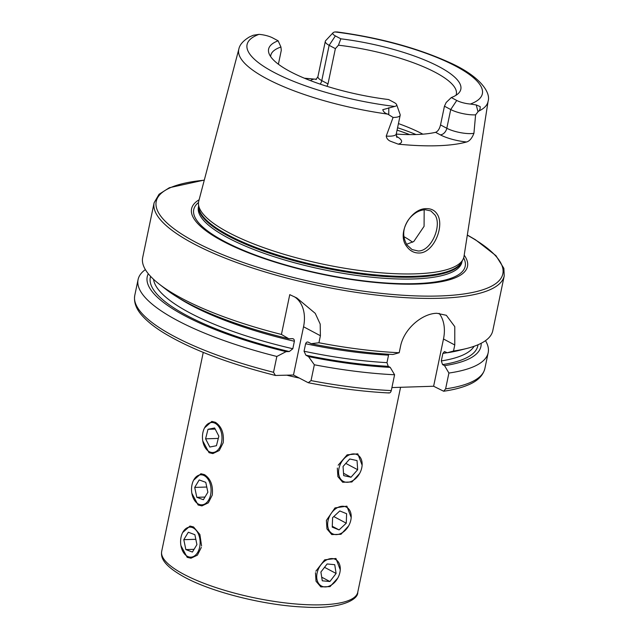 <?xml version="1.0" encoding="UTF-8"?>
<svg xmlns="http://www.w3.org/2000/svg" width="639" height="639" viewBox="0 0 639 639"><rect width="100%" height="100%" fill="white"/><g stroke="black" fill="none" stroke-linecap="round" stroke-linejoin="round"><path stroke-width="0.96" d="M406.819 246.574C396.068 233.483 411.212 207.979 426.564 208.657C431.389 208.594 434.991 210.511 437.372 214.432C444.824 226.038 433.665 253.379 418.896 253.012C414 253.02 409.974 250.879 406.819 246.574M425.167 209.72C421.836 209.935 418.729 210.966 415.829 212.811C411.628 215.615 408.521 219.025 406.508 223.035C402.634 230.423 402.802 237.732 407.019 244.977L412.051 249.553L418.138 250.983C431.109 251.454 442.252 225.679 435.039 215.071L430.87 210.942L425.167 209.72M191.852 493.308L198.122 505.01L201.924 505.904L208.338 502.829L212.26 495.097C213.266 485.568 210.67 478.747 204.464 474.633L200.902 473.731L193.609 480.216M201.573 545.986L199.879 534.476L193.537 526.951L189.975 526.057L182.674 532.535M202.787 440.982L209.049 452.692L212.851 453.586L219.265 450.511L223.187 442.779C224.193 433.25 221.597 426.429 215.399 422.315L211.828 421.413L204.536 427.898M362.121 465.168L357.808 453.834L347.137 454.84L338.183 465.2M351.186 517.486L346.873 506.152L335.004 507.901L326.401 520.386L326.96 528.924L331.761 534.571L340.962 534.3L348.662 525.841M340.26 569.804L335.946 558.478L324.684 559.828L315.842 571.226M180.925 545.626L187.187 557.336L190.989 558.222L197.411 555.147L201.325 547.415M444.448 106.194L450.727 109.541L446.813 128.271A6.797 4.84 -62 0 1 440.311 134.845L435.566 132.321C437.843 131.466 439.496 129.006 440.535 124.932L444.448 106.194L446.182 102.488L451.294 97.559L456.749 100.459L450.727 109.541A17.453 4.633 11.8 0 0 474.801 114.868A17.453 4.633 11.8 0 0 475.6 114.836L478.451 111.234C479.729 110.435 480.304 108.894 480.177 106.601L476.247 104.94L470.376 104.037A120.188 31.886 11.8 0 0 456.07 66.328A120.188 31.886 11.8 0 0 334.972 31.95L337.208 31.95C379.734 37.765 417.035 47.893 449.105 62.326C480.089 76.025 490.984 92.647 488.108 101.178L464.01 256.399A135.492 35.944 11.8 0 1 463.019 259.41A135.492 35.944 11.8 0 1 415.294 273.851A135.492 35.944 11.8 0 1 275.457 251.638A135.492 35.944 11.8 0 1 198.489 204.145A135.492 35.944 11.8 0 1 198.785 200.997L238.842 49.107A127.337 33.779 11.8 0 0 387.753 114.109C385.205 113.438 383.536 111.961 382.753 109.692L394.678 106.441A11.981 3.179 -168.2 0 0 396.643 104.66L400.11 114.485A17.453 4.633 -168.2 0 1 400.182 115.252A17.453 4.633 -168.2 0 1 393.912 117.44A17.453 4.633 -168.2 0 1 393.073 117.448L387.753 114.109M238.842 49.107C239.633 44.818 243.163 40.76 249.45 36.934L253.268 35.249L258.971 34.362A11.782 3.123 11.8 0 1 272.685 37.909L278.141 40.808A98.182 26.047 11.8 0 0 268.987 53.412A98.182 26.047 11.8 0 0 388.608 99.548L394.063 102.448A11.981 3.179 -168.2 0 1 396.643 104.66M396.324 136.283A24.25 6.43 -168.2 0 1 398.249 144.15L390.213 141.131C387.929 140.045 386.603 138.359 386.236 136.083L393.073 117.448M406.572 244.298L413.824 241.454L424.08 226.318L424.176 209.784M412.626 242.237A94.78 25.145 11.8 0 0 403.936 236.662M422.866 134.166A94.78 25.145 11.8 0 0 398.44 123.583M199.104 199.783A140.931 37.389 11.8 0 0 250.24 253.507A140.931 37.389 11.8 0 0 416.9 284.083A140.931 37.389 11.8 0 0 464.202 255.169M504.227 275.88A178.832 47.446 11.8 0 1 440.039 298.261A178.832 47.446 11.8 0 1 249.657 267.046A178.832 47.446 11.8 0 1 154.127 202.739L142.681 257.549A178.832 47.446 11.8 0 0 159.215 284.107A178.832 47.446 11.8 0 0 281.44 334.445L289.755 294.651L296.823 297.982L315.243 313.358L320.187 324.069L320.403 335.731L318.941 342.752A178.832 47.446 11.8 0 0 399.191 352.744L400.453 346.713C403.824 328.598 422.531 313.35 436.908 313.286L446.326 315.291L454.784 326.649L454.776 344.988L453.514 351.027A178.832 47.446 11.8 0 0 466.997 348.407A178.832 47.446 11.8 0 0 492.781 330.69L504.227 275.88L503.875 268.364L495.952 255.664L475.424 239.721L467.333 235.008M455.974 95.307A94.78 25.145 11.8 0 0 456.334 94.133A94.78 25.145 11.8 0 0 338.446 45.201L335.371 48.636L327.999 83.925L326.968 86.313M435.566 132.321A94.78 25.145 -168.2 0 1 416.356 134.525A94.78 25.145 -168.2 0 1 396.244 134.086M398.249 144.15A128.806 34.171 11.8 0 0 437.451 145.74A128.806 34.171 11.8 0 0 466.59 141.978C469.553 141.139 471.997 138.24 473.93 133.303L475.6 114.836M316.497 79.196L314.092 79.092A129.701 34.41 11.8 0 0 304.444 78.23M320.211 84.124A6.797 4.84 118 0 0 321.768 80.61L329.141 45.321L335.379 35.92A11.782 3.123 -168.2 0 1 333.039 32.765A11.782 3.123 -168.2 0 1 334.972 31.95M335.379 35.92L340.835 38.819L338.446 45.201M451.294 97.559A98.182 26.047 11.8 0 0 458.762 93.054A98.182 26.047 11.8 0 0 340.835 38.819M456.749 100.459A11.981 3.179 11.8 0 0 470.376 104.037M278.141 40.808L280.936 47.022A94.78 25.145 11.8 0 0 270.784 55.369A94.78 25.145 11.8 0 0 270.64 56.591M280.936 47.022L281.288 50.353L278.388 64.219M145.373 269.602A178.832 47.446 11.8 0 0 138.08 279.57A178.832 47.446 11.8 0 0 276.839 356.466L273.532 372.289L275.417 375.46L293.477 375.005L308.254 382.729C336.745 388.264 363.671 391.675 389.039 392.969M148.28 273.732A170.453 45.225 11.8 0 0 286.088 351.634L276.839 356.466M159.215 284.107L165.685 289.14A170.453 45.225 11.8 0 0 288.788 338.742L291.991 338.638C293.589 338.574 294.387 339.445 294.379 341.25L292.814 348.742L289.299 351.538L286.088 351.634M291.991 338.638L292.758 338.71M281.44 334.445L288.788 338.742M453.514 351.027L447.26 352.768L444.417 351.546L442.875 353.431L441.309 360.931L442.555 364.597L444.56 365.66L448.913 373.048L445.607 388.871L443.666 391.236L433.617 386.244L391.915 387.569M318.941 342.752L311.209 343.71L308.589 342.32C307.295 341.609 306.305 342.081 305.618 343.734L304.052 351.234L305.897 355.212L308.517 356.602L314.34 364.773L311.033 380.596L308.254 382.729M388.312 392.761C389.718 393.304 390.709 392.578 391.284 390.589L394.59 374.766L390.237 367.385L388.232 366.315L386.978 362.648L388.544 355.156A164.431 43.628 11.8 0 1 305.618 343.734M314.34 364.773A178.832 47.446 11.8 0 0 394.59 374.766M448.913 373.048A178.832 47.446 11.8 0 0 488.18 352.712A178.832 47.446 11.8 0 0 485.488 340.659M308.517 356.602A170.453 45.225 11.8 0 0 390.237 367.385M444.56 365.66A170.453 45.225 11.8 0 0 481.167 343.271M308.589 342.32L307.934 342.073M311.209 343.71A170.453 45.225 11.8 0 0 392.929 354.485L399.191 352.744M447.26 352.768A170.453 45.225 11.8 0 0 459.05 350.428L466.997 348.407M439.097 313.318A35.768 25.464 -62 0 1 443.49 338.989L433.617 386.244M294.331 296.712A35.768 25.464 -62 0 1 303.549 326.769L293.477 375.005M337.328 468.06L337.895 476.606L342.688 482.253L351.889 481.982L359.589 473.523M315.474 572.704L316.033 581.25L320.834 586.898L330.028 586.626L337.727 578.167M333.039 32.765L325.674 40.656A17.453 4.633 -168.2 0 0 325.307 41.335A17.453 4.633 -168.2 0 0 329.141 45.321L335.371 48.636M317.439 571.697A15.024 10.695 118 0 0 324.42 586.89A15.024 10.695 118 0 0 339.557 573.79A15.024 10.695 118 0 0 332.584 558.606A15.024 10.695 118 0 0 317.439 571.697M322.272 580.803L329.876 581.522L336.106 573.463L334.732 564.684L327.128 563.965L320.898 572.025L322.272 580.803M324.54 567.32L336.106 573.463M321.705 577.177L329.876 581.522M349.884 510.665A15.024 10.695 118 0 0 333.989 510.138A15.024 10.695 118 0 0 328.973 530.186A15.024 10.695 118 0 0 344.868 530.713A15.024 10.695 118 0 0 349.884 510.665M339.788 510.944L332.599 517.654L332.248 527.135L339.077 529.907L346.266 523.189L346.618 513.716L339.788 510.944M333.782 516.552L346.266 523.189M332.28 526.288L339.077 529.907M180.813 538.557A15.024 9.769 -91.8 0 0 182.259 550.179A15.024 9.769 -91.8 0 0 192.203 556.968A15.024 9.769 -91.8 0 0 199.911 545.73A15.024 9.769 -91.8 0 0 193.753 528.213A15.024 9.769 -91.8 0 0 181.764 534.635A15.024 9.769 -91.8 0 0 180.813 538.557M185.845 549.588L192.411 552.056L196.924 544.612L194.871 534.699L188.313 532.231L183.8 539.675L185.845 549.588L194.064 549.332M195.83 539.3L183.8 539.675M202.571 439.424A15.024 9.769 -91.8 0 0 204.121 445.543A15.024 9.769 -91.8 0 0 215.798 451.629A15.024 9.769 -91.8 0 0 221.877 435.582A15.024 9.769 -91.8 0 0 213.873 422.778A15.024 9.769 -91.8 0 0 203.625 429.991A15.024 9.769 -91.8 0 0 202.571 439.424M209.816 447.028L216.445 445.71L218.857 436.181L214.632 427.978L207.994 429.296L205.59 438.825L209.816 447.028M218.29 438.418L205.59 438.825M215.199 429.073L207.994 429.296M361.003 470.448A15.024 10.695 118 0 0 355.436 454.113A15.024 10.695 118 0 0 339.724 465.767A15.024 10.695 118 0 0 345.284 482.094A15.024 10.695 118 0 0 361.003 470.448M357.041 460.583L349.733 458.978L343.047 466.494L343.686 475.624L350.995 477.237L357.672 469.713L357.041 460.583M345.803 463.403L357.672 469.713M343.518 473.259L350.995 477.237M194.767 500.72A15.024 9.769 -91.8 0 0 208.57 500.161A15.024 9.769 -91.8 0 0 207.819 478.93A15.024 9.769 -91.8 0 0 192.698 482.317A15.024 9.769 -91.8 0 0 193.186 497.861A15.024 9.769 -91.8 0 0 194.767 500.72M203.378 499.722L207.867 492.23L205.774 482.333L199.2 479.929L194.719 487.413L196.804 497.31L203.378 499.722M204.975 497.054L196.804 497.31M206.764 487.03L194.719 487.413M183.665 574.213A100.147 26.566 -168.2 0 1 161.691 551.321C160.98 556.417 161.204 564.325 184.703 577.281C212.468 592.385 265.025 605.46 303.98 607.05C339.197 609.438 358.383 600.077 357.744 592.281A100.147 26.566 -168.2 0 1 290.098 603.448A100.147 26.566 -168.2 0 1 183.665 574.213M476.247 104.94L477.988 111.697M400.182 115.252L396.268 133.982A17.453 4.633 -168.2 0 1 389.998 136.171A17.453 4.633 -168.2 0 1 386.236 136.083M409.695 134.597A112.664 29.889 11.8 0 0 397.067 130.14M416.029 134.533A110.874 29.418 11.8 0 0 397.57 127.728M198.489 204.145L198.673 207.012A134.717 35.744 11.8 0 0 275.201 254.234A134.717 35.744 11.8 0 0 414.24 276.312A134.717 35.744 11.8 0 0 461.693 261.958L463.019 259.41M198.633 206.333A134.597 35.712 11.8 0 0 272.494 254.25A134.597 35.712 11.8 0 0 413.984 277.15A134.597 35.712 11.8 0 0 462.013 261.351M198.617 206.101L198.417 207.068A134.597 35.712 11.8 0 0 270.313 255.464A134.597 35.712 11.8 0 0 413.609 278.963A134.597 35.712 11.8 0 0 461.917 262.118L462.117 261.143M198.513 202.515A138.655 36.782 11.8 0 0 255.113 254.937A138.655 36.782 11.8 0 0 415.43 283.636A138.655 36.782 11.8 0 0 463.65 257.9M204.264 180.206A177.043 46.966 11.8 0 0 201.996 245.424A177.043 46.966 11.8 0 0 439.289 295.985A177.043 46.966 11.8 0 0 467.309 235.16M478.451 111.234A127.337 33.779 11.8 0 0 488.108 101.178M258.971 34.362A120.188 31.886 11.8 0 0 273.508 72.111A120.188 31.886 11.8 0 0 394.678 106.441M275.417 375.46C227.7 363.399 190.254 349.07 163.081 332.464C154.758 327.264 148.176 322.088 143.336 316.936C136.442 309.803 133.591 302.622 134.773 295.402A178.832 47.446 11.8 0 0 273.532 372.289M150.58 276.36A167.29 44.387 11.8 0 0 289.299 351.538M153.544 279.307A164.431 43.628 11.8 0 0 292.814 348.742M177.658 297.303A164.431 43.628 11.8 0 0 294.379 341.25M311.033 380.596A178.832 47.446 11.8 0 0 391.284 390.589M445.607 388.871A178.832 47.446 11.8 0 0 484.873 368.535C483.052 375.66 477.525 381.108 468.291 384.886C461.717 387.689 453.506 389.806 443.666 391.236M305.897 355.212A167.29 44.387 11.8 0 0 388.232 366.315M442.555 364.597A167.29 44.387 11.8 0 0 478.004 344.764M304.052 351.234A164.431 43.628 11.8 0 0 386.978 362.648M441.309 360.931A164.431 43.628 11.8 0 0 474.106 346.274M442.875 353.431A164.431 43.628 11.8 0 0 447.124 352.696M454.776 344.988L443.49 338.989M320.403 335.731L303.549 326.769M388.816 107.711L388.752 114.525M440.311 134.845A24.25 6.43 11.8 0 0 466.59 141.978M473.93 133.303A17.453 4.633 11.8 0 1 446.813 128.271L440.535 124.932M299.116 378.008A100.147 26.566 -168.2 0 1 286.935 375.213M310.514 80.642A24.25 6.43 -168.2 0 1 314.092 79.092M325.307 41.335L317.934 76.624A17.453 4.633 -168.2 0 0 321.768 80.61L327.999 83.925M203.25 352.401L161.691 551.321M154.127 202.739L159.063 194.264L169.375 187.714L204.304 180.062M134.773 295.402L138.08 279.57M484.873 368.535L488.18 352.712M296.815 297.982L296.336 297.726M396.268 133.982L396.891 137.481M400.573 387.29L357.744 592.281M317.934 76.624L315.962 79.571"/></g></svg>
